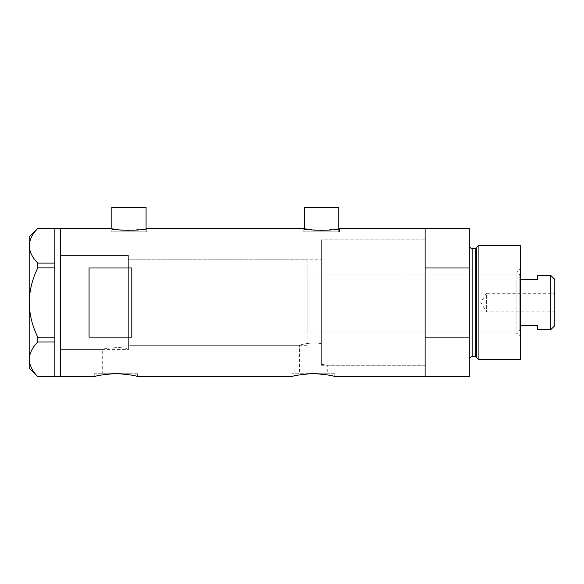 <?xml version="1.0" encoding="UTF-8"?>
<svg xmlns="http://www.w3.org/2000/svg" width="584" height="584" viewBox="0 0 584 584"><rect width="100%" height="100%" fill="white"/><g stroke="black" fill="none" stroke-linecap="round" stroke-linejoin="round"><path stroke-width="0.44" stroke-dasharray="2.92 2.19" d="M128.392 349.575L128.392 302.548L128.392 349.575L60.553 349.575L60.553 228.439L60.553 376.658L60.553 255.515L60.553 349.575L60.553 255.515L128.392 255.515L128.392 349.13L128.392 255.515L60.553 255.515L60.553 349.575L102.266 349.575C101.448 348.619 122.625 345.983 128.392 349.13L128.392 344.808L129.998 345.305L128.392 344.808L128.392 259.792L128.392 349.13C122.647 345.983 101.433 348.619 102.266 349.575L102.266 373.234L129.998 373.234L102.266 373.234M307.104 259.792L307.104 345.305L307.104 259.792L128.392 259.792L321.361 259.792L321.361 343.772L321.361 259.792M129.998 373.234L129.998 345.305L299.512 345.305C298.993 345.093 312.79 341.385 321.361 343.772L321.361 364.219L327.244 365.255L321.361 364.219L321.361 239.841L321.361 343.772C312.812 341.385 298.979 345.093 299.512 345.305L299.512 373.234L327.244 373.234L299.512 373.234M146.066 231.855L146.066 228.607L128.962 230.614L111.858 228.607L111.858 231.855L146.066 231.855L111.858 231.855M338.742 231.855L338.742 228.607L321.645 230.614L304.541 228.607L304.541 231.855L338.742 231.855L304.541 231.855M111.15 231.855L146.774 231.855L111.15 231.855L111.15 228.439M146.774 231.855L146.774 228.439M303.826 231.855L339.457 231.855L303.826 231.855L303.826 228.439M339.457 231.855L339.457 228.439M321.361 365.255L425.108 365.255L425.108 239.841L321.361 239.841L321.361 365.255L321.361 239.841L425.108 239.841L425.108 365.255L327.244 365.255L327.244 373.234M137.51 373.234L94.754 373.234L137.51 373.234L137.51 376.658M94.754 373.234L94.754 376.658M334.756 373.234L292 373.234L334.756 373.234L334.756 376.658M292 373.234L292 376.658M469.288 228.439L469.288 267.99L425.108 267.99L425.108 376.658L425.108 337.107L469.288 337.107L469.288 376.658M131.809 267.99L131.809 337.107L89.06 337.107L89.06 267.99L131.809 267.99L131.809 337.107L131.809 267.99M89.06 267.99L89.06 337.107L89.06 267.99M338.742 207.342L304.541 207.342M146.066 207.342L111.858 207.342M54.852 267.888L54.852 263.048L54.852 264.72L54.852 263.099L37.799 263.099L37.799 267.888L54.852 267.888L54.852 338.822L54.852 337.107L37.799 337.202L37.799 341.99C32.383 347.414 29.521 353.189 29.2 359.321C29.485 365.365 32.346 371.139 37.799 376.651L54.852 376.651L54.852 337.202M29.2 236.987L29.2 245.769C29.521 239.644 32.383 233.863 37.799 228.446L54.852 228.446L54.852 263.099M37.799 267.888C32.354 278.867 29.492 290.416 29.2 302.548L29.2 245.769C29.485 251.813 32.346 257.595 37.799 263.099M29.2 368.102L29.2 302.548C29.499 314.718 32.361 326.266 37.799 337.202M37.799 341.99L54.852 341.99M514.898 333.187L514.898 271.903L514.898 333.187L516.891 333.187L516.891 271.903L520.599 268.202L520.599 336.895L520.599 268.202M514.898 271.903L516.891 271.903L516.891 333.187L520.599 336.895M321.361 274.042L321.361 331.048L321.361 274.042L514.898 274.042L514.898 331.048L514.898 274.042M321.361 331.048L514.898 331.048M425.108 365.255L425.108 239.841L425.108 365.255M476.566 247.331L476.566 357.758M469.288 245.543L469.288 359.554L469.288 245.543M469.288 267.99L469.288 337.107M520.599 359.554L520.599 245.543M478.909 359.554L478.909 245.543M554.8 311.812L486.392 311.812L486.392 293.285L480.829 302.548L486.392 311.812L486.392 293.285L554.8 293.285L554.8 311.812L554.8 293.285M520.599 329.624L520.599 275.466L520.599 329.624L519.169 331.048L519.169 274.042L307.104 274.042L307.104 331.048L307.104 274.042M520.599 275.466L519.169 274.042L519.169 331.048L307.104 331.048M128.392 259.792L128.392 345.305L128.392 259.792M307.104 345.305L128.392 345.305M550.807 275.466L550.807 329.624M537.696 329.624L537.696 325.303L520.599 325.303M537.696 275.466L537.696 279.794L520.599 279.794M554.8 325.631L554.8 279.459M475.194 248.39L475.194 356.7M472.142 356.7L472.142 248.39"/><path stroke-width="0.88" d="M146.774 228.439C147.883 230.789 110.04 230.789 111.15 228.439L111.858 228.607L111.858 207.342L146.066 207.342L146.066 228.607L303.826 228.439C302.724 230.789 340.567 230.789 339.457 228.439L338.742 228.607L338.742 207.342L304.541 207.342L304.541 228.607L303.826 228.439M94.754 376.658C96.017 375.621 103.142 374.57 116.128 373.504C129.115 374.57 136.247 375.621 137.51 376.658C136.247 375.621 129.122 374.57 116.143 373.504C103.142 374.57 96.01 375.621 94.754 376.658L60.553 376.658L60.553 228.439L60.553 376.658L54.852 376.658L54.852 341.99L37.799 341.99L37.799 337.202C32.354 326.23 29.492 314.674 29.2 302.548C29.499 290.372 32.361 278.823 37.799 267.888L37.799 263.099C32.383 257.675 29.521 251.901 29.2 245.769C29.485 239.725 32.346 233.95 37.799 228.446L54.852 228.446L54.852 267.888L37.799 267.888M292 376.658C293.263 375.621 300.388 374.57 313.374 373.504C326.361 374.57 333.486 375.621 334.756 376.658C333.486 375.621 326.368 374.57 313.389 373.504C300.388 374.57 293.256 375.621 292 376.658L137.51 376.658M131.809 337.107L131.809 267.99L89.06 267.99L89.06 337.107L131.809 337.107M334.756 376.658L425.108 376.658L425.108 337.107L469.288 337.107L469.288 376.658L425.108 376.658L425.108 228.439L339.457 228.439M111.15 228.439L54.852 228.439M54.852 267.888L54.852 341.99M37.799 263.099L54.852 263.099M54.852 376.651L37.799 376.651C32.383 371.227 29.521 365.453 29.2 359.321C29.485 353.276 32.346 347.502 37.799 341.99M37.799 337.202L54.852 337.202M37.748 376.651L29.2 368.102L29.2 236.987L37.748 228.446M476.566 357.758L476.566 247.331L478.909 245.543L478.909 359.554L476.566 357.758A1.423 1.423 0 0 0 475.194 356.7L472.142 356.7A2.847 2.847 0 0 0 469.288 359.554M476.566 247.331A1.423 1.423 0 0 1 475.194 248.39L472.142 248.39A2.847 2.847 0 0 1 469.288 245.543M478.909 245.543L520.599 245.543L520.599 359.554L478.909 359.554M469.288 228.439L469.288 267.99L425.108 267.99L425.108 228.439L469.288 228.439M469.288 337.107L469.288 267.99M550.807 275.466L554.8 279.459L554.8 325.631L550.807 329.624L550.807 275.466L537.696 275.466L537.696 279.794L520.599 279.794M550.807 329.624L537.696 329.624L537.696 325.303L520.599 325.303M475.194 356.7L475.194 248.39M472.142 248.39L472.142 356.7"/></g></svg>
